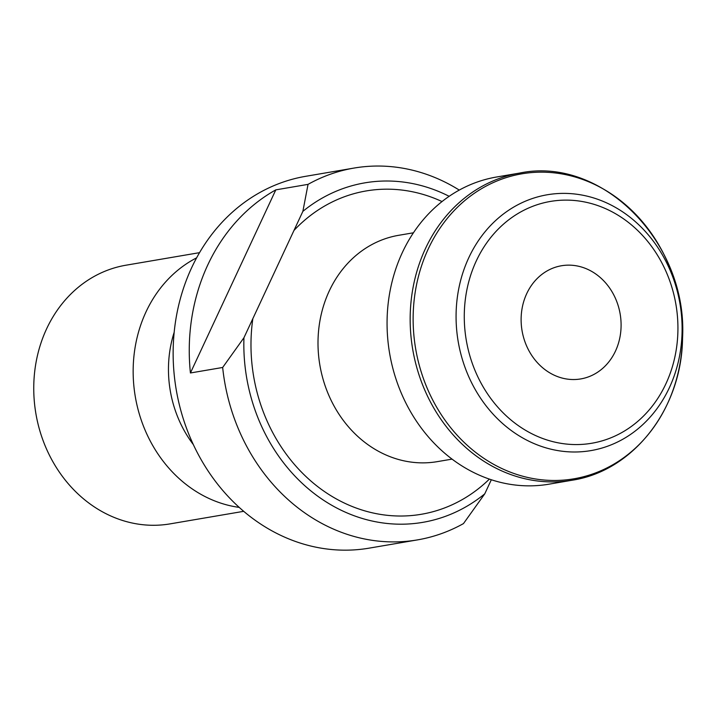 <?xml version="1.0" encoding="UTF-8"?>
<svg xmlns="http://www.w3.org/2000/svg" width="718" height="718" viewBox="0 0 718 718"><rect width="100%" height="100%" fill="white"/><g stroke="black" fill="none" stroke-linecap="round" stroke-linejoin="round"><path stroke-width="1.08" d="M449.163 196.31A172.203 149.281 80.3 0 0 302.87 211.361L243.949 337.72A172.203 149.281 80.3 0 0 324.644 500.931A172.203 149.281 80.3 0 0 484.758 493.84L491.327 479.75M484.758 493.84L463.469 523.593A188.601 163.498 -99.7 0 1 417.481 539.891L369.133 548.148A188.601 163.498 -99.7 0 1 176.233 389.73A188.601 163.498 -99.7 0 1 305.671 176.314L354.028 168.066A188.601 163.498 -99.7 0 1 459.269 190.09M417.481 539.891A188.601 163.498 -99.7 0 1 222.661 367.472L243.949 337.72M302.87 211.361L308.04 184.364L275.811 189.866A188.601 163.498 80.3 0 0 190.423 372.974L222.661 367.472M308.04 184.364A188.601 163.498 -99.7 0 1 354.028 168.066M615.47 351.102A57.404 49.757 -99.7 0 1 580.763 378.924A57.404 49.757 -99.7 0 1 522.058 330.72A57.404 49.757 -99.7 0 1 561.449 265.759A57.404 49.757 -99.7 0 1 611.117 290.269A57.404 49.757 -99.7 0 1 615.47 351.102M548.965 484.183A155.806 135.065 -99.7 0 1 414.151 417.67A155.806 135.065 -99.7 0 1 402.349 252.539A155.806 135.065 -99.7 0 1 496.542 177.014L519.644 173.074A155.806 135.065 -99.7 0 0 425.451 248.599A155.806 135.065 -99.7 0 0 437.244 413.73A155.806 135.065 -99.7 0 0 572.058 480.234L548.965 484.183M193.339 444.604A110.707 95.97 -99.7 0 1 174.178 332.29M239.211 507.393A131.206 113.74 -99.7 0 1 135.307 396.722A131.206 113.74 -99.7 0 1 196.624 257.843M243.689 511.324L170.085 523.88A131.206 113.74 -99.7 0 1 35.9 413.685A131.206 113.74 -99.7 0 1 125.946 265.211L199.55 252.655M190.423 372.974L275.811 189.866M293.976 230.433A164 142.173 -99.7 0 1 442.028 201.561M489.389 479.103A164 142.173 -99.7 0 1 325.362 492.162A164 142.173 -99.7 0 1 252.844 318.648M413.433 232.794L398.678 235.307A114.799 99.524 80.3 0 0 319.887 365.22A114.799 99.524 80.3 0 0 437.298 461.638L452.053 459.125M665.9 383.798A122.661 106.336 80.3 0 0 566.376 200.116A122.661 106.336 80.3 0 0 481.042 383.116A122.661 106.336 80.3 0 0 665.9 383.798M468.809 257.672A129.761 112.493 -99.7 0 1 621.214 210.912A129.761 112.493 -99.7 0 1 669.373 387.702A129.761 112.493 -99.7 0 1 516.969 434.462A129.761 112.493 -99.7 0 1 468.809 257.672M428.314 248.805A154.702 134.113 80.3 0 0 553.829 480.468A154.702 134.113 80.3 0 0 661.457 249.667A154.702 134.113 80.3 0 0 428.314 248.805M572.058 480.234C633.617 470.972 681.867 408.38 682.549 338.16C687.925 243.106 602.555 155.707 519.644 173.074"/></g></svg>
